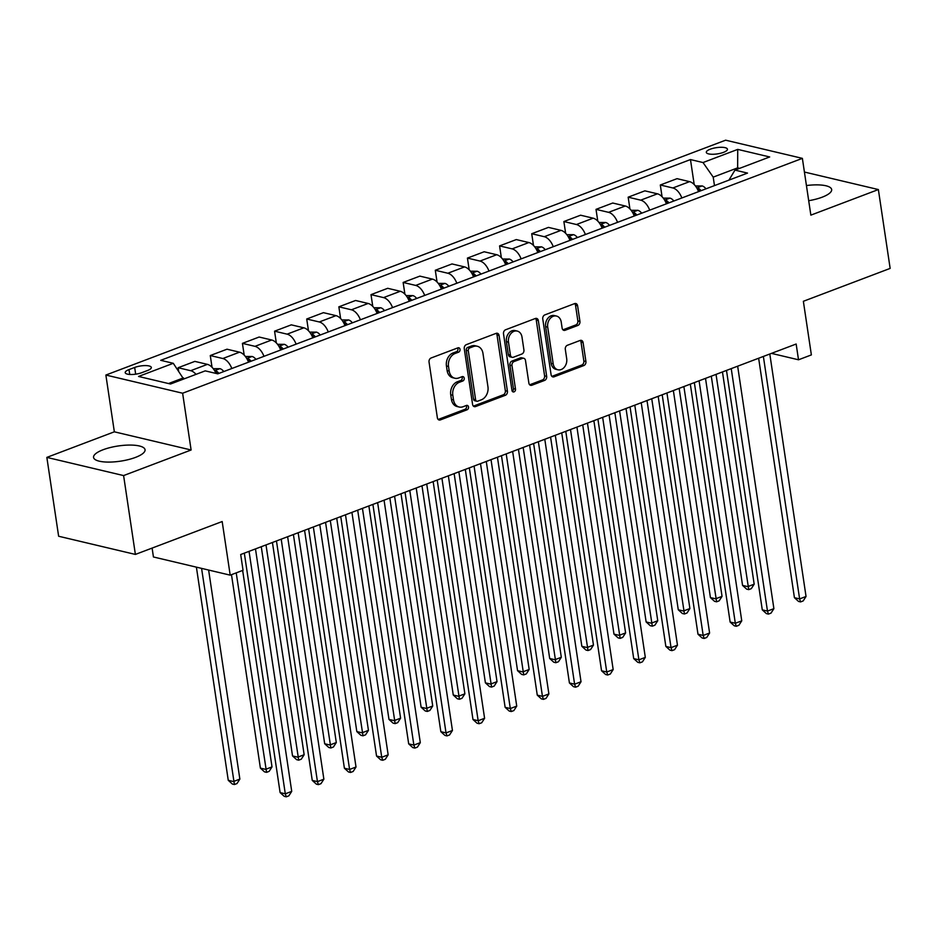 <?xml version="1.0" encoding="UTF-8"?>
<svg xmlns="http://www.w3.org/2000/svg" width="937" height="937" viewBox="0 0 937 937"><rect width="100%" height="100%" fill="white"/><g stroke="black" fill="none" stroke-linecap="round" stroke-linejoin="round"><path stroke-width="1.41" d="M460.02 349.325A2.296 1.769 103.3 0 0 457.924 347.838L431.102 357.993A3.279 2.518 103.3 0 0 429.041 362.045L437.368 417.773A3.279 2.518 103.3 0 0 439.137 420.01A3.279 2.518 103.3 0 0 440.355 419.917L467.176 409.75A2.296 1.769 103.3 0 0 466.532 405.416L463.065 406.728A10.483 8.07 103.3 0 1 459.165 407.021A10.483 8.07 103.3 0 1 453.508 399.888L452.805 395.238A10.483 8.07 103.3 0 1 459.399 382.273L462.878 380.961A2.296 1.769 103.3 0 0 462.234 376.627L458.755 377.939A10.483 8.07 103.3 0 1 454.855 378.232A10.483 8.07 103.3 0 1 449.198 371.099L448.507 366.449A10.483 8.07 103.3 0 1 455.101 353.483L458.568 352.171A2.296 1.769 103.3 0 0 460.02 349.325M454.855 378.232L452.782 377.74A10.483 8.07 103.3 0 1 447.125 370.607L446.434 365.957A10.483 8.07 103.3 0 1 453.028 352.991L456.495 351.68A2.296 1.769 103.3 0 0 457.619 347.955M438.176 419.46A3.279 2.518 103.3 0 0 438.282 419.425L465.103 409.258A2.296 1.769 103.3 0 0 466.228 405.534M459.165 407.021L457.092 406.529A10.483 8.07 103.3 0 1 451.423 399.396L450.732 394.746A10.483 8.07 103.3 0 1 457.326 381.781L460.805 380.469A2.296 1.769 103.3 0 0 461.918 376.744M808.701 200.705A26.037 7.683 -8.5 0 0 822.1 197.215A26.037 7.683 -8.5 0 0 831.658 189.532A26.037 7.683 -8.5 0 0 806.441 185.549M103.117 449.737A26.037 7.683 -8.5 0 0 93.559 457.42A26.037 7.683 -8.5 0 0 108.704 462.093A26.037 7.683 -8.5 0 0 135.478 457.408A26.037 7.683 -8.5 0 0 145.048 449.725A26.037 7.683 -8.5 0 0 129.903 445.063A26.037 7.683 -8.5 0 0 103.117 449.737M710.234 149.206A10.682 3.151 -8.5 0 0 706.311 152.356A10.682 3.151 -8.5 0 0 712.53 154.277A10.682 3.151 -8.5 0 0 723.516 152.356A10.682 3.151 -8.5 0 0 727.44 149.206A10.682 3.151 -8.5 0 0 721.221 147.285A10.682 3.151 -8.5 0 0 710.234 149.206M577.871 325.444A3.279 2.518 103.3 0 0 579.933 321.391L577.59 305.755A3.279 2.518 103.3 0 0 575.822 303.529A3.279 2.518 103.3 0 0 574.604 303.611L544.819 314.902A3.279 2.518 103.3 0 0 542.757 318.955L551.085 374.683A3.279 2.518 103.3 0 0 552.853 376.908A3.279 2.518 103.3 0 0 554.072 376.815L583.856 365.535A3.279 2.518 103.3 0 0 585.918 361.483L583.095 342.591A3.279 2.518 103.3 0 0 581.327 340.365A3.279 2.518 103.3 0 0 580.108 340.459L567.365 345.284A3.279 2.518 103.3 0 0 565.304 349.337L566.698 358.707A8.761 6.746 103.3 0 1 557.925 369.787A8.761 6.746 103.3 0 1 553.193 363.825L547.712 327.142A8.761 6.746 103.3 0 1 556.484 316.05A8.761 6.746 103.3 0 1 561.216 322.023L562.13 328.137A3.279 2.518 103.3 0 0 563.898 330.363A3.279 2.518 103.3 0 0 565.116 330.269L577.871 325.444L575.798 324.952A3.279 2.518 103.3 0 0 577.86 320.899L575.517 305.263A3.279 2.518 103.3 0 0 574.721 303.576M123.602 475.574L191.113 449.994L114.349 431.816L46.85 457.397L123.602 475.574L135.385 554.423L222.174 521.534L230.197 575.154L243.046 570.282L240.692 554.517L796.157 344.02L798.511 359.785L811.372 354.912L803.36 301.292L890.15 268.404L878.367 189.555L804.426 172.045M191.113 449.994L182.621 393.224L802.377 158.365L810.856 215.135L878.367 189.555M499.093 335.505A3.279 2.518 103.3 0 0 497.324 333.279A3.279 2.518 103.3 0 0 496.106 333.361L466.321 344.652A3.279 2.518 103.3 0 0 464.26 348.705L472.588 404.433A3.279 2.518 103.3 0 0 474.356 406.658A3.279 2.518 103.3 0 0 475.574 406.564L505.359 395.285A3.279 2.518 103.3 0 0 507.421 391.233L499.093 335.505L497.02 335.013A3.279 2.518 103.3 0 0 496.212 333.326M505.57 329.777L535.355 318.486A3.279 2.518 103.3 0 1 536.573 318.404A3.279 2.518 103.3 0 1 538.342 320.63L546.669 376.358A3.279 2.518 103.3 0 1 544.608 380.41L531.865 385.236A3.279 2.518 103.3 0 1 530.647 385.33A3.279 2.518 103.3 0 1 528.878 383.104L525.493 360.499A3.279 2.518 103.3 0 0 523.724 358.274A3.279 2.518 103.3 0 0 522.506 358.356L514.05 361.565A3.279 2.518 103.3 0 0 511.989 365.617L515.514 389.148A2.296 1.769 103.3 0 1 511.977 390.483L503.509 333.83A3.279 2.518 103.3 0 1 505.57 329.777M135.385 554.423L58.633 536.245L46.85 457.397M141.874 372.645L147.531 370.502A10.342 3.057 -8.5 0 0 151.325 367.445A10.342 3.057 -8.5 0 0 145.305 365.594A10.342 3.057 -8.5 0 0 134.67 367.456L129.001 369.6A10.342 3.057 -8.5 0 0 125.207 372.645A10.342 3.057 -8.5 0 0 131.227 374.507A10.342 3.057 -8.5 0 0 141.874 372.645M182.621 393.224L105.869 375.046L725.625 140.187L802.377 158.365M694.2 184.542L690.475 159.571L160.731 360.323L173.275 363.298L138.559 376.451L170.511 384.018L205.226 370.865L217.771 373.84L747.515 173.087L734.971 170.112L728.939 180.127M690.475 159.571L703.019 162.546L737.735 149.393L769.687 156.959L734.971 170.112M152.11 548.086L153.434 556.976L230.197 575.154M114.349 431.816L105.869 375.046M771.456 353.378L798.511 359.785M173.275 363.298L183.629 379.052M183.465 377.88L168.508 383.549M737.817 169.035L737.642 167.864L713.209 177.128L714.474 185.608M739.644 168.344L737.642 167.864L737.735 149.393M178.616 370.947L178.135 367.726L190.691 370.701A13.352 7.566 69.2 0 1 196.009 374.355M216.002 373.418A13.352 7.566 69.2 0 0 207.405 364.364L194.849 361.389L178.135 367.726M212.031 367.269L210.275 355.545L222.83 358.52A13.352 7.566 69.2 0 1 231.814 368.522M248.528 362.186A13.352 7.566 69.2 0 0 239.544 352.183L227 349.208L210.275 355.545M244.182 355.088L242.425 343.364L254.981 346.339A13.352 7.566 69.2 0 1 263.965 356.341M280.678 350.005A13.352 7.566 69.2 0 0 271.695 340.002L259.139 337.027L242.425 343.364M276.321 342.907L274.564 331.183L287.12 334.158A13.352 7.566 69.2 0 1 296.104 344.148M312.817 337.824A13.352 7.566 69.2 0 0 303.834 327.821L291.29 324.846L274.564 331.183M308.472 330.726L306.715 319.002L319.271 321.965A13.352 7.566 69.2 0 1 328.255 331.967M344.968 325.643A13.352 7.566 69.2 0 0 335.985 315.64L323.429 312.665L306.715 319.002M340.611 318.545L338.854 306.821L351.41 309.784A13.352 7.566 69.2 0 1 360.394 319.786M377.107 313.462A13.352 7.566 69.2 0 0 368.124 303.459L355.58 300.484L338.854 306.821M372.762 306.364L371.005 294.64L383.549 297.603A13.352 7.566 69.2 0 1 392.544 307.605M409.258 301.281A13.352 7.566 69.2 0 0 400.275 291.278L387.719 288.303L371.005 294.64M404.901 294.183L403.144 282.447L415.7 285.422A13.352 7.566 69.2 0 1 424.684 295.424M441.397 289.088A13.352 7.566 69.2 0 0 432.414 279.097L419.87 276.122L403.144 282.447M437.052 282.002L435.295 270.266L447.839 273.241A13.352 7.566 69.2 0 1 456.823 283.243M473.548 276.907A13.352 7.566 69.2 0 0 464.565 266.904L452.009 263.941L435.295 270.266M469.191 269.809L467.434 258.085L479.99 261.06A13.352 7.566 69.2 0 1 488.973 271.062M505.687 264.726A13.352 7.566 69.2 0 0 496.704 254.723L484.16 251.76L467.434 258.085M501.342 257.628L499.585 245.904L512.129 248.879A13.352 7.566 69.2 0 1 521.113 258.881M537.838 252.545A13.352 7.566 69.2 0 0 528.855 242.542L516.299 239.579L499.585 245.904M533.481 245.447L531.724 233.723L544.28 236.698A13.352 7.566 69.2 0 1 553.263 246.7M569.977 240.364A13.352 7.566 69.2 0 0 560.994 230.361L548.45 227.386L531.724 233.723M565.632 233.266L563.875 221.542L576.419 224.517A13.352 7.566 69.2 0 1 585.402 234.519M602.128 228.183A13.352 7.566 69.2 0 0 593.144 218.18L580.589 215.205L563.875 221.542M597.771 221.085L596.014 209.361L608.57 212.336A13.352 7.566 69.2 0 1 617.553 222.338M634.267 216.002A13.352 7.566 69.2 0 0 625.284 205.999L612.739 203.024L596.014 209.361M629.922 208.904L628.165 197.18L640.709 200.155A13.352 7.566 69.2 0 1 649.692 210.157M666.418 203.821A13.352 7.566 69.2 0 0 657.434 193.818L644.879 190.843L628.165 197.18M662.061 196.723L660.304 184.999L672.86 187.974A13.352 7.566 69.2 0 1 681.843 197.976M698.557 191.64A13.352 7.566 69.2 0 0 689.573 181.637L677.029 178.662L660.304 184.999M713.209 177.128L703.019 162.546M473.384 406.119A3.279 2.518 103.3 0 0 473.501 406.072L503.286 394.793A3.279 2.518 103.3 0 0 505.348 390.741L497.02 335.013M469.742 347.932A2.296 1.769 103.3 0 0 468.301 350.766L475.609 399.689A2.296 1.769 103.3 0 0 477.706 401.188L481.36 399.794A10.483 8.07 103.3 0 0 487.954 386.829L482.965 353.39A10.483 8.07 103.3 0 0 477.296 346.257A10.483 8.07 103.3 0 0 473.408 346.549L469.742 347.932L467.668 347.44A2.296 1.769 103.3 0 0 466.228 350.286L468.301 350.766M476.851 401.247L474.778 400.755A2.296 1.769 103.3 0 1 473.536 399.197L466.228 350.286M477.296 346.257L475.223 345.765A10.483 8.07 103.3 0 0 471.323 346.058L473.408 346.549M467.668 347.44L471.323 346.058M529.674 384.791A3.279 2.518 103.3 0 0 529.792 384.744L542.535 379.918A3.279 2.518 103.3 0 0 544.596 375.866L536.269 320.138A3.279 2.518 103.3 0 0 535.46 318.451M523.724 358.274L521.651 357.782A3.279 2.518 103.3 0 0 520.433 357.864L511.977 361.073A3.279 2.518 103.3 0 0 509.915 365.125L513.429 388.656L515.514 389.148M512.281 391.35A2.296 1.769 103.3 0 0 513.429 388.656M521.991 337.051A8.761 6.746 103.3 0 0 517.259 331.077A8.761 6.746 103.3 0 0 508.486 342.169L510.419 355.088A3.279 2.518 103.3 0 0 512.188 357.325A3.279 2.518 103.3 0 0 513.406 357.231L521.862 354.022A3.279 2.518 103.3 0 0 523.924 349.969L521.991 337.051M517.259 331.077L515.186 330.585A8.761 6.746 103.3 0 0 506.413 341.677L508.486 342.169M512.188 357.325L510.115 356.833A3.279 2.518 103.3 0 1 508.346 354.596L506.413 341.677M562.938 329.824A3.279 2.518 103.3 0 0 563.043 329.777L575.798 324.952M556.484 316.05L554.411 315.558A8.761 6.746 103.3 0 0 545.639 326.65L547.712 327.142M557.925 369.787L555.852 369.295A8.761 6.746 103.3 0 1 551.12 363.333L545.639 326.65M551.893 376.369A3.279 2.518 103.3 0 0 551.998 376.334L581.783 365.043A3.279 2.518 103.3 0 0 583.845 360.991L581.022 342.099A3.279 2.518 103.3 0 0 580.226 340.424M196.395 567.143L228.253 780.298L233.43 781.528L239.86 779.092L208.623 570.047M201.572 568.372L234.414 784.527L232.341 784.035L228.253 780.298M239.86 779.092L236.991 783.555L234.414 784.527M244.323 553.135L280.104 792.585L285.293 793.815L249.055 551.343M291.723 791.378L288.854 795.841L286.277 796.813L285.293 793.815L291.723 791.378L255.485 548.906M286.277 796.813L284.204 796.321L280.104 792.585M213.249 368.674L219.984 368.674A8.843 5.013 69.2 0 1 223.802 371.556M231.486 574.662L260.392 768.117L265.581 769.347L272.011 766.911L242.648 570.434M218.918 373.406A8.843 5.013 -110.8 0 0 216.716 371.286L214.796 370.982M236.218 572.87L266.565 772.346L264.492 771.854L260.392 768.117M272.011 766.911L269.13 771.374L266.565 772.346M245.4 356.493L252.135 356.493A8.843 5.013 69.2 0 1 255.942 359.375M261.271 546.716L292.531 755.936L297.72 757.166L304.15 754.73L272.433 542.488M251.057 361.225A8.843 5.013 -110.8 0 0 248.867 359.105L246.935 358.801M266.003 544.924L298.704 760.165L296.631 759.673L292.531 755.936M304.15 754.73L301.281 759.193L298.704 760.165M277.539 344.312L284.274 344.312A8.843 5.013 69.2 0 1 288.092 347.194M293.41 534.535L324.682 743.755L329.871 744.985L336.301 742.549L304.572 530.307M283.208 349.044A8.843 5.013 -110.8 0 0 281.006 346.924L279.085 346.62M298.153 532.743L330.855 747.984L328.782 747.492L324.682 743.755M336.301 742.549L333.42 747.012L330.855 747.984M276.462 540.954L312.255 780.404L317.444 781.634L281.205 539.162M323.874 779.197L320.993 783.66L318.428 784.632L317.444 781.634L323.874 779.197L287.636 536.725M318.428 784.632L316.355 784.14L312.255 780.404M308.613 528.773L344.394 768.223L349.583 769.453L313.345 526.981M356.013 767.016L353.144 771.479L350.567 772.451L349.583 769.453L356.013 767.016L319.775 524.544M350.567 772.451L348.494 771.959L344.394 768.223M340.752 516.592L376.545 756.042L381.734 757.272L345.495 514.8M388.164 754.835L385.283 759.298L382.718 760.27L381.734 757.272L388.164 754.835L351.925 512.363M382.718 760.27L380.645 759.778L376.545 756.042M309.702 332.12L316.425 332.131A8.843 5.013 69.2 0 1 320.231 335.013M325.561 522.354L356.821 731.574L362.01 732.804L368.44 730.368L336.723 518.126M315.347 336.863A8.843 5.013 -110.8 0 0 313.157 334.743L311.225 334.439M330.292 520.562L362.994 735.803L360.921 735.311L356.821 731.574M368.44 730.368L365.571 734.831L362.994 735.803M372.903 504.411L408.684 743.861L413.873 745.091L377.634 502.619M420.303 742.654L417.433 747.117L414.857 748.089L413.873 745.091L420.303 742.654L384.065 500.182M414.857 748.089L412.784 747.597L408.684 743.861M341.853 319.939L348.564 319.95A8.843 5.013 69.2 0 1 352.382 322.832M357.7 510.173L388.972 719.393L394.161 720.623L400.591 718.187L368.862 505.945M347.498 324.682A8.843 5.013 -110.8 0 0 345.296 322.562L343.375 322.258M362.443 508.381L395.145 723.622L393.072 723.13L388.972 719.393M400.591 718.187L397.71 722.65L395.145 723.622M373.992 307.758L380.715 307.769A8.843 5.013 69.2 0 1 384.521 310.651M389.851 497.992L421.111 707.212L426.3 708.442L432.73 706.006L401.013 493.764M379.637 312.501A8.843 5.013 -110.8 0 0 377.435 310.381L375.514 310.077M394.582 496.2L427.284 711.441L425.211 710.949L421.111 707.212M432.73 706.006L429.86 710.469L427.284 711.441M406.143 295.577L412.854 295.588A8.843 5.013 69.2 0 1 416.672 298.47M421.99 485.811L453.262 695.031L458.451 696.261L464.881 693.825L433.152 481.571M411.788 300.32A8.843 5.013 -110.8 0 0 409.586 298.189L407.665 297.896M426.722 484.019L459.435 699.26L457.361 698.768L453.262 695.031M464.881 693.825L462 698.288L459.435 699.26M438.282 283.396L445.005 283.407A8.843 5.013 69.2 0 1 448.811 286.289M454.14 473.63L485.401 682.85L490.59 684.08L497.02 681.644L465.302 469.39M443.927 288.139A8.843 5.013 -110.8 0 0 441.725 286.008L439.804 285.715M458.872 471.826L491.574 687.079L489.501 686.587L485.401 682.85M497.02 681.644L494.15 686.107L491.574 687.079M470.433 271.215L477.144 271.226A8.843 5.013 69.2 0 1 480.962 274.108M486.28 461.449L517.552 670.669L522.741 671.899L529.171 669.463L497.442 457.209M476.066 275.958A8.843 5.013 -110.8 0 0 473.876 273.827L471.955 273.534M491.011 459.645L523.724 674.898L521.651 674.406L517.552 670.669M529.171 669.463L526.289 673.926L523.724 674.898M405.042 492.23L440.835 731.68L446.024 732.91L409.785 490.438M452.442 730.473L449.573 734.936L447.008 735.908L446.024 732.91L452.442 730.473L416.215 488.001M447.008 735.908L444.934 735.416L440.835 731.68M437.192 480.049L472.974 719.499L478.163 720.729L441.924 478.257M484.593 718.292L481.723 722.755L479.147 723.727L478.163 720.729L484.593 718.292L448.354 475.82M479.147 723.727L477.074 723.235L472.974 719.499M469.332 467.868L505.125 707.318L510.314 708.548L474.075 466.076M516.732 706.111L513.863 710.574L511.297 711.546L510.314 708.548L516.732 706.111L480.505 463.639M511.297 711.546L509.224 711.054L505.125 707.318M501.482 455.687L537.264 695.137L542.453 696.367L506.214 453.895M548.883 693.93L546.013 698.393L543.437 699.365L542.453 696.367L548.883 693.93L512.644 451.458M543.437 699.365L541.363 698.873L537.264 695.137M533.621 443.506L569.415 682.956L574.604 684.186L538.365 441.714M581.022 681.749L578.152 686.212L575.587 687.184L574.604 684.186L581.022 681.749L544.795 439.277M575.587 687.184L573.514 686.692L569.415 682.956M502.548 259.034L509.295 259.045A8.843 5.013 69.2 0 1 513.101 261.927M518.43 449.268L549.691 658.488L554.88 659.718L561.31 657.282L529.592 445.028M508.217 263.777A8.843 5.013 -110.8 0 0 506.015 261.646L504.094 261.341M523.162 447.464L555.864 662.717L553.79 662.225L549.691 658.488M561.31 657.282L558.44 661.745L555.864 662.717M565.772 431.325L601.554 670.775L606.743 672.005L570.504 429.533M613.173 669.568L610.303 674.031L607.726 675.003L606.743 672.005L613.173 669.568L576.934 427.096M607.726 675.003L605.653 674.511L601.554 670.775M534.699 246.853L541.434 246.864A8.843 5.013 69.2 0 1 545.252 249.734M550.569 437.087L581.842 646.307L587.03 647.537L593.461 645.101L561.731 432.847M540.356 251.596A8.843 5.013 -110.8 0 0 538.166 249.465L536.245 249.16M555.301 435.283L588.014 650.536L585.941 650.044L581.842 646.307M593.461 645.101L590.579 649.564L588.014 650.536M597.911 419.144L633.705 658.594L638.893 659.824L602.655 417.352M645.312 657.387L642.442 661.85L639.877 662.822L638.893 659.824L645.312 657.387L609.085 414.915M639.877 662.822L637.804 662.33L633.705 658.594M566.838 234.672L573.585 234.683A8.843 5.013 69.2 0 1 577.391 237.553M582.72 424.894L613.981 634.126L619.17 635.356L625.6 632.92L593.882 420.666M572.507 239.415A8.843 5.013 -110.8 0 0 570.305 237.284L568.384 236.979M587.452 423.102L620.153 638.355L618.08 637.863L613.981 634.126M625.6 632.92L622.73 637.383L620.153 638.355M630.062 406.963L665.844 646.413L671.033 647.643L634.794 405.159M677.463 645.206L674.593 649.669L672.016 650.641L671.033 647.643L677.463 645.206L641.224 402.723M672.016 650.641L669.943 650.149L665.844 646.413M598.989 222.491L605.724 222.491A8.843 5.013 69.2 0 1 609.542 225.372M614.859 412.713L646.132 621.945L651.32 623.175L657.751 620.739L626.021 408.485M604.646 227.222A8.843 5.013 -110.8 0 0 602.456 225.103L600.535 224.798M619.591 410.921L652.304 626.174L650.231 625.682L646.132 621.945M657.751 620.739L654.869 625.202L652.304 626.174M662.201 394.782L697.995 634.232L703.183 635.45L666.945 392.978M709.602 633.014L706.732 637.476L704.167 638.46L703.183 635.45L709.602 633.014L673.363 390.542M704.167 638.46L702.094 637.968L697.995 634.232M631.151 210.31L637.874 210.31A8.843 5.013 69.2 0 1 641.681 213.191M647.01 400.532L678.271 609.764L683.46 610.994L689.89 608.546L658.172 396.304M636.797 215.041A8.843 5.013 -110.8 0 0 634.595 212.922L632.674 212.617M651.742 398.74L684.443 613.993L682.37 613.501L678.271 609.764M689.89 608.546L687.02 613.009L684.443 613.993M694.352 382.601L730.134 622.051L735.322 623.269L699.084 380.797M741.753 620.833L738.883 625.295L736.306 626.279L735.322 623.269L741.753 620.833L705.514 378.361M736.306 626.279L734.233 625.787L730.134 622.051M663.302 198.129L670.014 198.129A8.843 5.013 69.2 0 1 673.832 201.01M679.149 388.351L710.422 597.583L715.61 598.802L722.04 596.365L690.311 384.123M668.936 202.86A8.843 5.013 -110.8 0 0 666.746 200.741L664.825 200.436M683.881 386.559L716.594 601.812L714.521 601.32L710.422 597.583M722.04 596.365L719.159 600.828L716.594 601.812M726.491 370.42L762.285 609.858L767.473 611.088L731.235 368.616M773.892 608.652L771.022 613.114L768.457 614.098L767.473 611.088L773.892 608.652L737.653 366.18M768.457 614.098L766.384 613.606L762.285 609.858M758.642 358.227L794.424 597.677L799.612 598.907L763.374 356.435M806.043 596.471L803.173 600.933L800.596 601.917L799.612 598.907L806.043 596.471L769.804 353.999M800.596 601.917L798.523 601.425L794.424 597.677M695.441 185.948L702.164 185.948A8.843 5.013 69.2 0 1 705.971 188.829M711.3 376.17L742.561 585.402L747.749 586.621L754.18 584.184L722.462 371.942M701.087 190.679A8.843 5.013 -110.8 0 0 698.885 188.56L696.964 188.255M716.032 374.378L748.733 589.631L746.66 589.139L742.561 585.402M754.18 584.184L751.31 588.647L748.733 589.631M207.405 364.364L190.691 370.701M239.544 352.183L222.83 358.52M271.695 340.002L254.981 346.339M303.834 327.821L287.12 334.158M335.985 315.64L319.271 321.965M368.124 303.459L351.41 309.784M400.275 291.278L383.549 297.603M432.414 279.097L415.7 285.422M464.565 266.904L447.839 273.241M496.704 254.723L479.99 261.06M528.855 242.542L512.129 248.879M560.994 230.361L544.28 236.698M593.144 218.18L576.419 224.517M625.284 205.999L608.57 212.336M657.434 193.818L640.709 200.155M689.573 181.637L672.86 187.974M129.739 374.46L129.001 369.6M135.666 374.168L134.67 367.456M453.028 352.991L455.101 353.483M446.434 365.957L448.507 366.449M447.125 370.607L449.198 371.099M460.805 380.469L462.878 380.961M457.326 381.781L459.399 382.273M450.732 394.746L452.805 395.238M451.423 399.396L453.508 399.888M465.103 409.258L467.176 409.75M438.282 419.425L440.355 419.917M456.495 351.68L458.568 352.171M505.348 390.741L507.421 391.233M503.286 394.793L505.359 395.285M473.501 406.072L475.574 406.564M473.536 399.197L475.609 399.689M536.269 320.138L538.342 320.63M544.596 375.866L546.669 376.358M542.535 379.918L544.608 380.41M529.792 384.744L531.865 385.236M520.433 357.864L522.506 358.356M511.977 361.073L514.05 361.565M509.915 365.125L511.989 365.617M508.346 354.596L510.419 355.088M563.043 329.777L565.116 330.269M551.12 363.333L553.193 363.825M581.022 342.099L583.095 342.591M583.845 360.991L585.918 361.483M581.783 365.043L583.856 365.535M551.998 376.334L554.072 376.815M575.517 305.263L577.59 305.755M577.86 320.899L579.933 321.391M219.82 368.674L214.596 370.654M217.079 373.676L216.716 371.286M251.971 356.493L246.747 358.473M249.277 361.893L248.867 359.105M284.11 344.312L278.886 346.292M281.428 349.712L281.006 346.924M316.261 332.131L311.037 334.111M313.567 337.531L313.157 334.743M348.4 319.95L343.176 321.93M345.718 325.35L345.296 322.562M380.551 307.769L375.327 309.749M377.857 313.169L377.435 310.381M412.69 295.588L407.466 297.568M410.008 300.988L409.586 298.189M444.829 283.407L439.617 285.375M442.147 288.807L441.725 286.008M476.98 271.226L471.756 273.194M474.298 276.626L473.876 273.827M509.119 259.034L503.907 261.013M506.437 264.445L506.015 261.646M541.27 246.853L536.046 248.832M538.588 252.264L538.166 249.465M573.409 234.672L568.197 236.651M570.727 240.083L570.305 237.284M605.56 222.491L600.336 224.47M602.878 227.902L602.456 225.103M637.699 210.31L632.487 212.289M635.017 215.721L634.595 212.922M669.85 198.129L664.626 200.108M667.167 203.54L666.746 200.741M701.989 185.948L696.777 187.927M699.307 191.359L698.885 188.56"/></g></svg>
